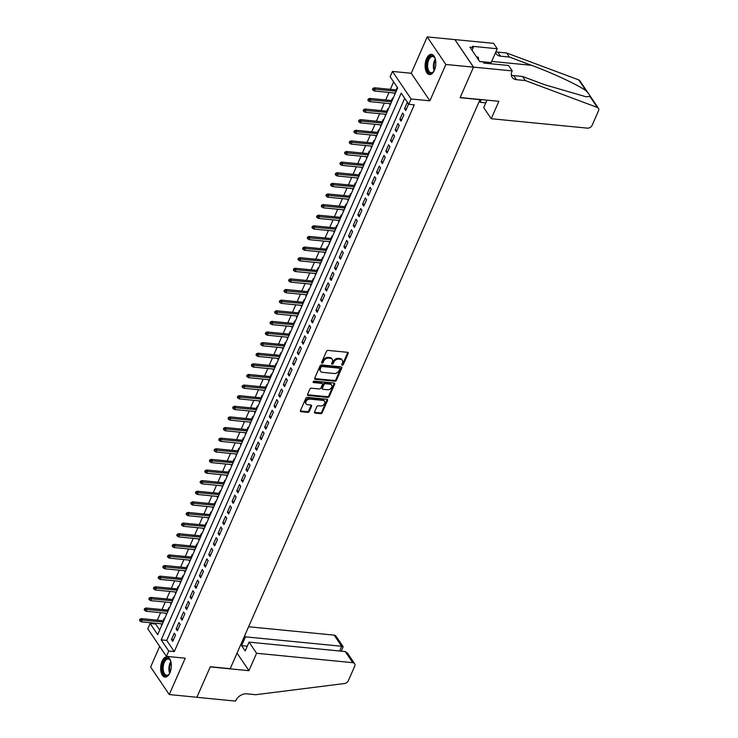 <?xml version="1.0" encoding="UTF-8"?>
<svg xmlns="http://www.w3.org/2000/svg" width="738" height="738" viewBox="0 0 738 738"><rect width="100%" height="100%" fill="white"/><g stroke="black" fill="none" stroke-linecap="round" stroke-linejoin="round"><path stroke-width="1.11" d="M342.238 365.19A0.895 0.646 145.9 0 0 343.318 364.535L348.179 353.456A1.273 0.922 145.9 0 0 347.552 352.312L328.013 350.402A1.273 0.922 145.9 0 0 326.473 351.334L321.611 362.404A0.895 0.646 145.9 0 0 323.133 362.552L323.761 361.122A4.087 2.952 145.9 0 1 328.696 358.124L330.329 358.29A4.087 2.952 145.9 0 1 332.248 359.332A4.087 2.952 145.9 0 1 332.34 361.961L331.703 363.391A0.895 0.646 145.9 0 0 333.225 363.539L333.853 362.109A4.087 2.952 145.9 0 1 338.797 359.12L340.421 359.277A4.087 2.952 145.9 0 1 342.34 360.319A4.087 2.952 145.9 0 1 342.432 362.948L341.805 364.378A0.895 0.646 145.9 0 0 342.238 365.19M341.777 364.443A0.895 0.646 145.9 0 0 342.819 363.788L347.681 352.718A1.273 0.922 145.9 0 0 347.773 352.358M321.584 362.469A0.895 0.646 145.9 0 0 322.626 361.814L323.253 360.375L323.761 361.122M331.685 363.456A0.895 0.646 145.9 0 0 332.727 362.801L333.355 361.362L333.853 362.109M169.924 672.779A10.147 5.286 -84.4 0 0 171.078 662.54A10.147 5.286 -84.4 0 0 166.982 656.866A10.147 5.286 -84.4 0 0 162.065 661.165A10.147 5.286 -84.4 0 0 160.912 671.405A10.147 5.286 -84.4 0 0 165.008 677.078A10.147 5.286 -84.4 0 0 169.924 672.779M434.396 70.294A10.147 5.286 -84.4 0 0 435.549 60.046A10.147 5.286 -84.4 0 0 431.462 54.381A10.147 5.286 -84.4 0 0 426.546 58.671A10.147 5.286 -84.4 0 0 425.392 68.92A10.147 5.286 -84.4 0 0 429.479 74.584A10.147 5.286 -84.4 0 0 434.396 70.294M314.526 411.952A1.273 0.922 145.9 0 0 315.154 413.105L320.633 413.64A1.273 0.922 145.9 0 0 322.174 412.699L327.571 400.402A1.273 0.922 145.9 0 0 326.943 399.258L307.405 397.348A1.273 0.922 145.9 0 0 305.864 398.28L300.467 410.577A1.273 0.922 145.9 0 0 301.095 411.721L307.718 412.376A1.273 0.922 145.9 0 0 309.259 411.435L311.565 406.177A1.273 0.922 145.9 0 0 310.938 405.024L307.654 404.701A3.413 2.472 145.9 0 1 306.049 403.834A3.413 2.472 145.9 0 1 306.593 400.669A3.413 2.472 145.9 0 1 310.108 399.129L322.967 400.393A3.413 2.472 145.9 0 1 324.572 401.26A3.413 2.472 145.9 0 1 324.037 404.424A3.413 2.472 145.9 0 1 320.523 405.965L318.373 405.752A1.273 0.922 145.9 0 0 316.833 406.693L314.526 411.952M168.744 651.045L166.419 656.35L147.784 628.794L150.118 623.481L157.664 634.652L397.681 87.905L390.125 76.734L392.45 71.42L411.084 98.984L408.751 104.289L401.204 93.117L161.188 639.874L168.744 651.045L174.279 651.589L414.286 104.833L408.751 104.289M512.218 70.903L473.519 67.112L460.161 97.527L498.87 101.318L491.222 118.726L587.43 128.144A3.902 2.823 145.9 0 0 592.144 125.285L598.509 110.792A3.902 2.823 145.9 0 0 598.426 108.283A3.902 2.823 145.9 0 0 597.346 107.453L525.29 80.543L516.443 79.676A9.114 6.587 -34.1 0 1 512.154 77.342A9.114 6.587 -34.1 0 1 511.96 71.485L512.218 70.903L508.565 65.498L483.796 63.071L482.993 61.881L479.672 61.558L469.958 47.186L473.27 47.509L472.468 46.319L497.237 48.745L493.584 43.339L454.857 39.603L473.492 67.167L460.097 97.693L479.995 99.639L230.201 668.683L210.302 666.737L196.898 697.262L169.251 694.55L185.22 658.195L166.419 656.35M473.492 67.167L445.844 64.464L427.21 36.9L411.25 73.265L392.45 71.42M411.25 73.265L429.885 100.82L445.844 64.464M429.885 100.82L411.084 98.984M334.858 381.232A1.273 0.922 145.9 0 0 336.399 380.291L341.805 367.994A1.273 0.922 145.9 0 0 341.168 366.851L321.63 364.932A1.273 0.922 145.9 0 0 320.089 365.873L314.692 378.17A1.273 0.922 145.9 0 0 315.32 379.314L334.858 381.232L334.36 380.485A1.273 0.922 145.9 0 0 335.901 379.544L341.297 367.247A1.273 0.922 145.9 0 0 341.39 366.897M334.683 384.203L329.286 396.5A1.273 0.922 145.9 0 1 327.746 397.431L308.207 395.522A1.273 0.922 145.9 0 1 307.58 394.369L309.886 389.111A1.273 0.922 145.9 0 1 311.436 388.179L319.36 388.954A1.273 0.922 145.9 0 0 320.901 388.013L322.432 384.526A1.273 0.922 145.9 0 0 321.805 383.373L313.558 382.57A0.895 0.646 145.9 0 1 314.194 381.112L334.056 383.05A1.273 0.922 145.9 0 1 334.683 384.203L334.185 383.456L328.788 395.752L329.286 396.5M159.676 646.377L150.626 666.995L169.251 694.55M454.857 39.603L427.21 36.9M161.742 623.85L161.391 624.643L162.037 624.708M164.592 618.878L164.187 618.278L163.107 620.741M166.401 613.232L166.05 614.034L166.696 614.09M169.251 608.26L168.845 607.66L167.766 610.123M171.059 602.623L170.709 603.416L171.354 603.481M173.919 597.642L173.513 597.042L172.424 599.505M175.718 592.005L175.376 592.798L176.013 592.863M178.578 587.033L178.172 586.424L177.083 588.887M180.386 581.387L180.035 582.181L180.672 582.245M183.236 576.415L182.83 575.815L181.751 578.278M185.044 570.769L184.694 571.563L185.339 571.627M187.895 565.797L187.489 565.197L186.41 567.66M189.703 560.151L189.352 560.945L189.998 561.009M192.553 555.179L192.148 554.579L191.068 557.042M194.362 549.533L194.011 550.336L194.657 550.391M197.212 544.561L196.806 543.961L195.727 546.424M199.02 538.915L198.679 539.718L199.315 539.782M201.88 533.943L201.474 533.343L200.385 535.806M203.688 528.307L203.337 529.1L203.974 529.164M206.539 523.325L206.133 522.725L205.053 525.188M208.347 517.689L207.996 518.482L208.642 518.546M211.197 512.716L210.791 512.117L209.712 514.57M213.005 507.071L212.655 507.864L213.3 507.928M215.856 502.098L215.45 501.499L214.371 503.962M217.664 496.453L217.313 497.246L217.959 497.311M220.514 491.48L220.108 490.881L219.029 493.344M222.322 485.835L221.972 486.628L222.618 486.693M225.182 480.862L224.776 480.263L223.688 482.726M226.981 475.217L226.64 476.019L227.276 476.075M229.841 470.244L229.435 469.645L228.356 472.108M231.649 464.608L231.298 465.401L231.935 465.466M234.499 459.626L234.094 459.027L233.014 461.49M236.308 453.99L235.957 454.783L236.603 454.848M239.158 449.018L238.752 448.409L237.673 450.872M240.966 443.372L240.616 444.165L241.261 444.23M243.817 438.4L243.411 437.8L242.332 440.263M245.625 432.754L245.274 433.547L245.92 433.612M248.485 427.782L248.069 427.182L246.99 429.645M250.283 422.136L249.942 422.929L250.579 422.994M253.143 417.164L252.737 416.564L251.649 419.027M254.951 411.518L254.601 412.321L255.237 412.376M257.802 406.546L257.396 405.946L256.317 408.409M259.61 400.9L259.259 401.703L259.905 401.758M262.46 395.928L262.055 395.328L260.975 397.791M264.269 390.291L263.918 391.085L264.564 391.149M267.119 385.31L266.713 384.71L265.634 387.173M268.927 379.673L268.577 380.467L269.222 380.531M271.778 374.701L271.372 374.092L270.293 376.555M273.586 369.055L273.244 369.849L273.881 369.913M276.446 364.083L276.04 363.483L274.951 365.947M278.254 358.437L277.903 359.231L278.54 359.295M281.104 353.465L280.698 352.865L279.619 355.329M282.912 347.819L282.562 348.613L283.207 348.677M285.763 342.847L285.357 342.248L284.278 344.711M287.571 337.201L287.22 338.004L287.866 338.059M290.421 332.229L290.016 331.63L288.936 334.093M292.23 326.593L291.879 327.386L292.525 327.451M295.08 321.611L294.674 321.012L293.595 323.475M296.888 315.975L296.538 316.768L297.183 316.833M299.748 311.002L299.342 310.394L298.253 312.857M301.547 305.357L301.205 306.15L301.842 306.215M304.407 300.384L304.001 299.785L302.921 302.248M306.215 294.739L305.864 295.532L306.501 295.597M309.065 289.766L308.659 289.167L307.58 291.63M310.873 284.121L310.523 284.914L311.168 284.979M313.724 279.149L313.318 278.549L312.239 281.012M315.532 273.503L315.181 274.305L315.827 274.361M318.382 268.531L317.977 267.931L316.897 270.394M320.191 262.885L319.84 263.687L320.486 263.743M323.05 257.913L322.635 257.313L321.556 259.776M324.849 252.276L324.508 253.069L325.144 253.134M327.709 247.295L327.303 246.695L326.214 249.158M329.517 241.658L329.166 242.451L329.803 242.516M332.368 236.686L331.962 236.077L330.882 238.54M334.176 231.04L333.825 231.833L334.471 231.898M337.026 226.068L336.62 225.468L335.541 227.931M338.834 220.422L338.484 221.216L339.129 221.28M341.685 215.45L341.279 214.85L340.2 217.313M343.493 209.804L343.142 210.598L343.788 210.662M346.343 204.832L345.938 204.232L344.858 206.695M348.151 199.186L347.81 199.989L348.447 200.044M351.011 194.214L350.605 193.614L349.517 196.077M352.819 188.568L352.469 189.371L353.105 189.435M355.67 183.596L355.264 182.996L354.185 185.459M357.478 177.959L357.127 178.753L357.773 178.817M360.329 172.987L359.923 172.378L358.843 174.841M362.137 167.341L361.786 168.135L362.432 168.199M364.987 162.369L364.581 161.77L363.502 164.233M366.795 156.724L366.445 157.517L367.09 157.581M369.646 151.751L369.24 151.152L368.161 153.615M371.454 146.106L371.103 146.899L371.749 146.963M374.314 141.133L373.908 140.534L372.819 142.997M376.112 135.488L375.771 136.281L376.408 136.346M378.972 130.515L378.566 129.916L377.487 132.379M380.78 124.87L380.43 125.672L381.066 125.728M383.631 119.897L383.225 119.298L382.146 121.761M385.439 114.261L385.088 115.054L385.734 115.119M388.289 109.279L387.884 108.68L386.804 111.143M390.098 103.643L389.747 104.436L390.393 104.501M392.948 98.671L392.542 98.062L391.463 100.525M405.743 110.58L408.538 104.206L407.275 102.342L404.479 108.717L405.743 110.58M401.075 121.198L403.88 114.824L402.616 112.96L399.821 119.335L401.075 121.198M396.417 131.816L399.212 125.442L397.957 123.578L395.162 129.953L396.417 131.816M391.758 142.425L394.553 136.06L393.299 134.196L390.503 140.571L391.758 142.425M387.099 153.043L389.895 146.678L388.631 144.814L385.836 151.179L387.099 153.043M382.441 163.661L385.236 157.295L383.972 155.432L381.177 161.797L382.441 163.661M377.773 174.279L380.577 167.904L379.314 166.05L376.518 172.415L377.773 174.279M373.114 184.897L375.91 178.522L374.655 176.659L371.86 183.033L373.114 184.897M368.456 195.515L371.251 189.14L369.996 187.277L367.201 193.651L368.456 195.515M363.797 206.123L366.592 199.758L365.338 197.895L362.533 204.269L363.797 206.123M359.138 216.741L361.934 210.376L360.67 208.513L357.875 214.878L359.138 216.741M354.48 227.359L357.275 220.994L356.011 219.131L353.216 225.496L354.48 227.359M349.812 237.977L352.607 231.612L351.353 229.749L348.557 236.114L349.812 237.977M345.153 248.595L347.949 242.221L346.694 240.357L343.899 246.732L345.153 248.595M340.495 259.213L343.29 252.839L342.035 250.975L339.24 257.35L340.495 259.213M335.836 269.831L338.631 263.457L337.367 261.593L334.572 267.968L335.836 269.831M331.178 280.44L333.973 274.075L332.709 272.211L329.914 278.586L331.178 280.44M326.51 291.058L329.314 284.693L328.05 282.829L325.255 289.195L326.51 291.058M321.851 301.676L324.646 295.311L323.392 293.447L320.596 299.812L321.851 301.676M317.192 312.294L319.988 305.919L318.733 304.065L315.938 310.43L317.192 312.294M312.534 322.912L315.329 316.537L314.074 314.674L311.27 321.048L312.534 322.912M307.875 333.53L310.67 327.155L309.406 325.292L306.611 331.666L307.875 333.53M303.207 344.139L306.012 337.773L304.748 335.91L301.953 342.284L303.207 344.139M298.549 354.757L301.344 348.391L300.089 346.528L297.294 352.893L298.549 354.757M293.89 365.375L296.685 359.009L295.431 357.146L292.635 363.511L293.89 365.375M289.231 375.993L292.027 369.627L290.772 367.764L287.968 374.129L289.231 375.993M284.573 386.611L287.368 380.236L286.104 378.382L283.309 384.747L284.573 386.611M279.914 397.228L282.709 390.854L281.446 388.991L278.65 395.365L279.914 397.228M275.246 407.846L278.041 401.472L276.787 399.609L273.992 405.983L275.246 407.846M270.588 418.455L273.383 412.09L272.128 410.227L269.333 416.601L270.588 418.455M265.929 429.073L268.724 422.708L267.47 420.844L264.674 427.21L265.929 429.073M261.27 439.691L264.066 433.326L262.802 431.462L260.007 437.828L261.27 439.691M256.612 450.309L259.407 443.935L258.143 442.08L255.348 448.446L256.612 450.309M251.944 460.927L254.748 454.553L253.485 452.689L250.689 459.064L251.944 460.927M247.285 471.545L250.081 465.171L248.826 463.307L246.031 469.682L247.285 471.545M242.627 482.163L245.422 475.789L244.167 473.925L241.372 480.3L242.627 482.163M237.968 492.772L240.763 486.407L239.509 484.543L236.704 490.918L237.968 492.772M233.309 503.39L236.105 497.025L234.841 495.161L232.046 501.526L233.309 503.39M228.642 514.008L231.446 507.643L230.182 505.779L227.387 512.144L228.642 514.008M223.983 524.626L226.778 518.251L225.524 516.397L222.728 522.762L223.983 524.626M219.324 535.244L222.12 528.869L220.865 527.006L218.07 533.38L219.324 535.244M214.666 545.862L217.461 539.487L216.206 537.624L213.402 543.998L214.666 545.862M210.007 556.47L212.802 550.105L211.538 548.242L208.743 554.616L210.007 556.47M205.349 567.088L208.144 560.723L206.88 558.86L204.085 565.225L205.349 567.088M200.681 577.706L203.476 571.341L202.221 569.478L199.426 575.843L200.681 577.706M196.022 588.324L198.817 581.95L197.563 580.096L194.767 586.461L196.022 588.324M191.363 598.942L194.159 592.568L192.904 590.704L190.109 597.079L191.363 598.942M186.705 609.56L189.5 603.186L188.236 601.322L185.441 607.697L186.705 609.56M182.046 620.178L184.841 613.804L183.577 611.94L180.782 618.315L182.046 620.178M177.378 630.787L180.183 624.422L178.919 622.558L176.124 628.933L177.378 630.787M404.701 98.292L166.723 640.409L174.279 651.589M174.26 633.176L171.465 639.542L172.72 641.405L175.515 635.04L174.26 633.176M393.622 81.9L390.347 89.344M388.981 92.462L385.688 99.962M384.323 103.071L381.029 110.58M379.664 113.689L376.371 121.198M375.005 124.307L371.712 131.816M370.347 134.925L367.054 142.434M365.679 145.543L362.386 153.043M361.02 156.161L357.727 163.661M356.362 166.779L353.068 174.279M351.703 177.388L348.41 184.897M347.044 188.006L343.751 195.515M342.386 198.623L339.083 206.133M337.718 209.241L334.425 216.741M333.059 219.859L329.766 227.359M328.401 230.477L325.107 237.977M323.742 241.086L320.449 248.595M319.084 251.704L315.781 259.213M314.416 262.322L311.122 269.831M309.757 272.94L306.464 280.449M305.098 283.558L301.805 291.058M300.44 294.176L297.146 301.676M295.781 304.794L292.488 312.294M291.113 315.403L287.82 322.912M286.455 326.021L283.161 333.53M281.796 336.639L278.503 344.148M277.137 347.257L273.844 354.766M272.479 357.875L269.185 365.375M267.82 368.493L264.518 375.993M263.152 379.111L259.859 386.611M258.494 389.719L255.2 397.228M253.835 400.337L250.542 407.846M249.176 410.955L245.883 418.464M244.518 421.573L241.215 429.073M239.85 432.191L236.557 439.691M235.191 442.809L231.898 450.309M230.533 453.418L227.239 460.927M225.874 464.036L222.581 471.545M221.216 474.654L217.922 482.163M216.548 485.272L213.254 492.781M211.889 495.89L208.596 503.39M207.23 506.508L203.937 514.008M202.572 517.126L199.278 524.626M197.913 527.735L194.62 535.244M193.255 538.353L189.952 545.862M188.587 548.971L185.293 556.48M183.928 559.589L180.635 567.088M179.269 570.206L175.976 577.706M174.611 580.824L171.317 588.324M169.952 591.433L166.65 598.942M165.284 602.051L161.991 609.56M160.626 612.669L157.332 620.178M155.967 623.287L155.644 624.025L159.703 630.031M397.616 88.053L397.201 87.453L396.121 89.916M394.756 93.025L394.812 94.418M389.747 104.436L390.153 105.036M385.088 115.054L385.494 115.654M380.43 125.672L380.836 126.272M375.771 136.281L376.177 136.89M371.103 146.899L371.509 147.499M366.445 157.517L366.851 158.117M361.786 168.135L362.192 168.734M357.127 178.753L357.533 179.352M352.469 189.371L352.875 189.97M347.81 199.989L348.216 200.588M343.142 210.598L343.548 211.206M338.484 221.216L338.89 221.815M333.825 231.833L334.231 232.433M329.166 242.451L329.572 243.051M324.508 253.069L324.914 253.669M319.84 263.687L320.246 264.287M315.181 274.305L315.587 274.905M310.523 284.914L310.929 285.514M305.864 295.532L306.27 296.132M301.205 306.15L301.611 306.75M296.538 316.768L296.944 317.368M291.879 327.386L292.285 327.986M287.22 338.004L287.626 338.604M282.562 348.613L282.968 349.222M277.903 359.231L278.309 359.83M273.244 369.849L273.65 370.448M268.577 380.467L268.983 381.066M263.918 391.085L264.324 391.684M259.259 401.703L259.665 402.302M254.601 412.321L255.007 412.92M249.942 422.929L250.348 423.538M245.274 433.547L245.68 434.147M240.616 444.165L241.022 444.765M235.957 454.783L236.363 455.383M231.298 465.401L231.704 466.001M226.64 476.019L227.046 476.619M221.972 486.628L222.378 487.237M217.313 497.246L217.719 497.846M212.655 507.864L213.061 508.464M207.996 518.482L208.402 519.082M203.337 529.1L203.743 529.7M198.679 539.718L199.085 540.317M194.011 550.336L194.417 550.935M189.352 560.945L189.758 561.553M184.694 571.563L185.1 572.162M180.035 582.181L180.441 582.78M175.376 592.798L175.782 593.398M170.709 603.416L171.115 604.016M166.05 614.034L166.456 614.634M161.391 624.643L161.797 625.252M155.644 624.025L150.118 623.481M166.723 640.409L161.188 639.874M394.406 93.818L395.051 93.883M404.479 108.717L406.472 108.91M399.821 119.335L401.813 119.528M395.162 129.953L397.155 130.146M390.503 140.571L392.487 140.764M385.836 151.179L387.828 151.373M381.177 161.797L383.17 161.991M376.518 172.415L378.511 172.609M371.86 183.033L373.852 183.227M367.201 193.651L369.184 193.845M362.533 204.269L364.526 204.463M357.875 214.878L359.867 215.081M353.216 225.496L355.209 225.69M348.557 236.114L350.55 236.308M343.899 246.732L345.891 246.926M339.24 257.35L341.224 257.544M334.572 267.968L336.565 268.162M329.914 278.586L331.906 278.779M325.255 289.195L327.248 289.397M320.596 299.812L322.589 300.006M315.938 310.43L317.921 310.624M311.27 321.048L313.263 321.242M306.611 331.666L308.604 331.86M301.953 342.284L303.945 342.478M297.294 352.893L299.287 353.096M292.635 363.511L294.619 363.705M287.968 374.129L289.96 374.323M283.309 384.747L285.302 384.941M278.65 395.365L280.643 395.559M273.992 405.983L275.984 406.177M269.333 416.601L271.326 416.795M264.674 427.21L266.658 427.413M260.007 437.828L261.999 438.021M255.348 448.446L257.341 448.639M250.689 459.064L252.682 459.257M246.031 469.682L248.023 469.875M241.372 480.3L243.356 480.493M236.704 490.918L238.697 491.111M232.046 501.526L234.038 501.72M227.387 512.144L229.38 512.338M222.728 522.762L224.721 522.956M218.07 533.38L220.053 533.574M213.402 543.998L215.395 544.192M208.743 554.616L210.736 554.81M204.085 565.225L206.077 565.428M199.426 575.843L201.419 576.037M194.767 586.461L196.76 586.655M190.109 597.079L192.092 597.273M185.441 607.697L187.434 607.891M180.782 618.315L182.775 618.509M176.124 628.933L178.116 629.127M171.465 639.542L173.458 639.745M342.34 360.319L341.842 359.572A4.087 2.952 145.9 0 0 339.914 358.53L340.421 359.277M333.355 361.362A4.087 2.952 145.9 0 1 338.29 358.373L339.914 358.53M332.248 359.332L331.749 358.585A4.087 2.952 145.9 0 0 329.821 357.543L330.329 358.29M323.253 360.375A4.087 2.952 145.9 0 1 328.198 357.386L329.821 357.543M314.6 378.529A1.273 0.922 145.9 0 0 314.822 378.576L334.36 380.485M339.775 368.991A0.895 0.646 145.9 0 0 339.342 368.188L322.192 366.509A0.895 0.646 145.9 0 0 321.104 367.164L320.449 368.677A4.087 2.952 145.9 0 0 320.532 371.306A4.087 2.952 145.9 0 0 322.451 372.349L334.176 373.502A4.087 2.952 145.9 0 0 339.111 370.504L339.775 368.991M339.757 368.419L339.259 367.672A0.895 0.646 145.9 0 0 338.834 367.441L339.342 368.188M320.532 371.306L320.024 370.559A4.087 2.952 145.9 0 1 319.941 367.93L320.606 366.426A0.895 0.646 145.9 0 1 321.685 365.762L338.834 367.441M307.488 394.729A1.273 0.922 145.9 0 0 307.709 394.775L327.238 396.684A1.273 0.922 145.9 0 0 328.788 395.752M322.405 383.705L321.897 382.957A1.273 0.922 145.9 0 0 321.298 382.625L313.087 381.823M327.58 389.756A3.413 2.472 145.9 0 0 331.094 388.216A3.413 2.472 145.9 0 0 331.63 385.051A3.413 2.472 145.9 0 0 330.024 384.175L325.495 383.732A1.273 0.922 145.9 0 0 323.954 384.673L322.423 388.16A1.273 0.922 145.9 0 0 323.05 389.313L327.58 389.756M331.63 385.051L331.131 384.304A3.413 2.472 145.9 0 0 329.526 383.437L330.024 384.175M322.451 388.981L321.943 388.243A1.273 0.922 145.9 0 1 321.916 387.413L323.447 383.926A1.273 0.922 145.9 0 1 324.988 382.994L329.526 383.437M324.572 401.26L324.074 400.522A3.413 2.472 145.9 0 0 322.46 399.645L322.967 400.393M306.049 403.834L305.55 403.086A3.413 2.472 145.9 0 1 306.086 399.931A3.413 2.472 145.9 0 1 309.6 398.382L322.46 399.645M300.375 410.937A1.273 0.922 145.9 0 0 300.587 410.983L307.211 411.629A1.273 0.922 145.9 0 0 308.752 410.697L311.067 405.43A1.273 0.922 145.9 0 0 311.159 405.07M314.434 412.311A1.273 0.922 145.9 0 0 314.646 412.358L320.126 412.893A1.273 0.922 145.9 0 0 321.676 411.961L327.072 399.664A1.273 0.922 145.9 0 0 327.165 399.304M372.976 88.366L372.505 89.427L373.013 90.174L373.474 89.113L372.976 88.366L374.397 87.785L375.301 89.123L374.461 91.042L395.402 93.089M373.474 89.113L396.241 91.18M374.397 87.785L396.767 89.971M374.461 91.042L373.013 90.174M434.285 70.534A8.782 4.576 95.6 0 1 433.455 71.77A8.782 4.576 95.6 0 1 428.51 72.13A8.782 4.576 95.6 0 1 426.841 63.8A8.782 4.576 95.6 0 1 430.199 56.466A8.782 4.576 95.6 0 1 434.811 57.915A8.782 4.576 95.6 0 1 435.392 59.28M434.959 58.201A8.136 4.234 -84.4 0 0 432.699 56.531A8.136 4.234 -84.4 0 0 427.726 63.911A8.136 4.234 -84.4 0 0 431.112 72.721A8.136 4.234 -84.4 0 0 433.649 71.512M432.099 54.52A10.083 5.249 -84.4 0 0 426.167 63.68A10.083 5.249 -84.4 0 0 430.134 74.575M478.694 60.101L478.187 57.195L476.536 56.918M476.619 57.047L478.187 57.195M169.814 673.028A8.782 4.576 95.6 0 1 168.974 674.255A8.782 4.576 95.6 0 1 164.03 674.624A8.782 4.576 95.6 0 1 162.36 666.285A8.782 4.576 95.6 0 1 165.718 658.951A8.782 4.576 95.6 0 1 170.33 660.399A8.782 4.576 95.6 0 1 170.912 661.774M170.478 660.685A8.136 4.234 -84.4 0 0 168.227 659.016A8.136 4.234 -84.4 0 0 163.255 666.396A8.136 4.234 -84.4 0 0 166.64 675.205A8.136 4.234 -84.4 0 0 169.177 674.006M167.618 657.005A10.083 5.249 -84.4 0 0 161.696 666.174A10.083 5.249 -84.4 0 0 165.653 677.06M481.305 99.602L480.124 102.305L485.77 102.859M480.124 102.305L479.34 101.143M525.29 80.543L522.532 76.457L544.626 84.713L585.861 96.724L589.976 96.549C590.142 95.626 588.841 93.698 586.083 90.792C578.26 85.027 552.494 72.997 531.508 65.313L509.414 57.057L500.567 56.189A9.114 6.587 -34.1 0 1 496.277 53.865A9.114 6.587 -34.1 0 1 495.622 52.426M509.414 57.057L506.655 52.979L497.809 52.112A9.114 6.587 -34.1 0 1 495.945 51.678M511.323 74.935A9.114 6.587 -34.1 0 0 513.685 75.599L522.532 76.457M586.083 90.792L578.712 79.888L506.655 52.979M473.519 67.112L454.885 39.557M491.222 118.726L483.694 107.591L486.96 100.156M490.687 63.754A14.64 7.62 95.6 0 1 491.157 62.592L497.237 48.745M578.712 79.888A3.902 2.823 -34.1 0 1 579.791 80.719L598.426 108.283M472.052 50.285L473.27 47.509M256.575 653.268L352.782 662.687L345.255 651.553L249.047 642.134L256.575 653.268L248.937 670.685L210.229 666.894L196.88 697.309L235.579 701.1L235.837 700.519A9.114 6.587 145.9 0 1 246.843 693.84L255.689 694.707L344.462 683.536A3.902 2.823 145.9 0 0 348.345 680.685L354.701 666.193A3.902 2.823 145.9 0 0 354.618 663.683A3.902 2.823 145.9 0 0 352.782 662.687M237.046 653.102L248.937 670.685M244.684 635.686L245.468 636.848L241.603 645.658L245.182 650.953L249.047 642.134M245.468 636.848L341.676 646.267L334.148 635.132A3.902 2.823 -34.1 0 1 335.984 636.128L343.142 646.709L341.676 646.267L339.6 650.999M248.605 626.756L334.148 635.132M241.603 645.658L247.258 646.211M341.297 651.165L343.142 646.709M354.618 663.683L347.46 653.102L345.255 651.553M368.317 98.984L367.847 100.045L368.354 100.792L368.815 99.731L368.317 98.984L369.738 98.403L370.642 99.741L369.803 101.65L390.743 103.707M368.815 99.731L391.583 101.789M369.738 98.403L392.109 100.589M369.803 101.65L368.354 100.792M363.649 109.602L363.188 110.663L363.686 111.41L364.157 110.349L363.649 109.602L365.079 109.021L365.983 110.359L365.144 112.268L386.075 114.316M364.157 110.349L386.915 112.407M365.079 109.021L387.45 111.207M365.144 112.268L363.686 111.41M358.991 120.22L358.53 121.281L359.028 122.028L359.498 120.958L358.991 120.22L360.412 119.639L361.325 120.977L360.485 122.886L381.417 124.934M359.498 120.958L382.256 123.025M360.412 119.639L382.782 121.825M360.485 122.886L359.028 122.028M354.332 130.838L353.871 131.899L354.369 132.637L354.84 131.576L354.332 130.838L355.753 130.248L356.666 131.595L355.827 133.504L376.758 135.552M354.84 131.576L377.598 133.643M355.753 130.248L378.124 132.443M355.827 133.504L354.369 132.637M349.674 141.447L349.203 142.508L349.711 143.255L350.172 142.194L349.674 141.447L351.094 140.866L351.998 142.213L351.159 144.122L372.1 146.17M350.172 142.194L372.939 144.261M351.094 140.866L373.465 143.061M351.159 144.122L349.711 143.255M345.015 152.065L344.545 153.126L345.052 153.873L345.513 152.812L345.015 152.065L346.436 151.484L347.34 152.821L346.5 154.74L367.441 156.788M345.513 152.812L368.28 154.879M346.436 151.484L368.806 153.67M346.5 154.74L345.052 153.873M340.347 162.683L339.886 163.744L340.393 164.491L340.855 163.43L340.347 162.683L341.777 162.102L342.681 163.439L341.842 165.349L362.782 167.406M340.855 163.43L363.613 165.487M341.777 162.102L364.148 164.288M341.842 165.349L340.393 164.491M335.689 173.301L335.227 174.362L335.725 175.109L336.196 174.048L335.689 173.301L337.118 172.72L338.022 174.057L337.183 175.967L358.114 178.015M336.196 174.048L358.954 176.105M337.118 172.72L359.48 174.906M337.183 175.967L335.725 175.109M331.03 183.919L330.569 184.98L331.067 185.727L331.537 184.666L331.03 183.919L332.451 183.338L333.364 184.675L332.524 186.585L353.456 188.633M331.537 184.666L354.295 186.723M332.451 183.338L354.821 185.524M332.524 186.585L331.067 185.727M326.371 194.537L325.901 195.598L326.408 196.336L326.879 195.275L326.371 194.537L327.792 193.956L328.696 195.293L327.856 197.203L348.797 199.251M326.879 195.275L349.637 197.341M327.792 193.956L350.163 196.142M327.856 197.203L326.408 196.336M321.713 205.146L321.242 206.216L321.75 206.954L322.211 205.893L321.713 205.146L323.133 204.564L324.037 205.911L323.198 207.821L344.139 209.869M322.211 205.893L344.978 207.959M323.133 204.564L345.504 206.76M323.198 207.821L321.75 206.954M317.054 215.764L316.584 216.824L317.091 217.572L317.552 216.511L317.054 215.764L318.475 215.182L319.379 216.529L318.539 218.439L339.48 220.487M317.552 216.511L340.319 218.577M318.475 215.182L340.845 217.378M318.539 218.439L317.091 217.572M312.386 226.381L311.925 227.442L312.423 228.19L312.894 227.129L312.386 226.381L313.816 225.8L314.72 227.138L313.881 229.057L334.812 231.105M312.894 227.129L335.652 229.195M313.816 225.8L336.177 227.987M313.881 229.057L312.423 228.19M307.728 236.999L307.266 238.06L307.764 238.808L308.235 237.747L307.728 236.999L309.148 236.418L310.061 237.756L309.222 239.666L330.154 241.723M308.235 237.747L330.993 239.804M309.148 236.418L331.519 238.605M309.222 239.666L307.764 238.808M303.069 247.617L302.598 248.678L303.106 249.426L303.576 248.365L303.069 247.617L304.49 247.036L305.394 248.374L304.563 250.283L325.495 252.331M303.576 248.365L326.334 250.422M304.49 247.036L326.86 249.223M304.563 250.283L303.106 249.426M298.41 258.235L297.94 259.296L298.447 260.044L298.908 258.973L298.41 258.235L299.831 257.654L300.735 258.992L299.896 260.901L320.836 262.949M298.908 258.973L321.676 261.04M299.831 257.654L322.202 259.841M299.896 260.901L298.447 260.044M293.752 268.853L293.281 269.914L293.789 270.652L294.25 269.591L293.752 268.853L295.172 268.263L296.076 269.61L295.237 271.519L316.178 273.567M294.25 269.591L317.017 271.658M295.172 268.263L317.543 270.459M295.237 271.519L293.789 270.652M289.084 279.462L288.623 280.532L289.13 281.27L289.591 280.209L289.084 279.462L290.514 278.881L291.418 280.228L290.578 282.137L311.519 284.185M289.591 280.209L312.349 282.276M290.514 278.881L312.884 281.077M290.578 282.137L289.13 281.27M284.425 290.08L283.964 291.141L284.462 291.888L284.933 290.827L284.425 290.08L285.846 289.499L286.759 290.846L285.92 292.755L306.851 294.803M284.933 290.827L307.691 292.894M285.846 289.499L308.216 291.685M285.92 292.755L284.462 291.888M279.767 300.698L279.305 301.759L279.803 302.506L280.274 301.445L279.767 300.698L281.187 300.117L282.101 301.455L281.261 303.373L302.193 305.421M280.274 301.445L303.032 303.502M281.187 300.117L303.558 302.303M281.261 303.373L279.803 302.506M275.108 311.316L274.637 312.377L275.145 313.124L275.606 312.063L275.108 311.316L276.529 310.735L277.433 312.073L276.593 313.982L297.534 316.03M275.606 312.063L298.373 314.12M276.529 310.735L298.899 312.921M276.593 313.982L275.145 313.124M270.449 321.934L269.979 322.995L270.486 323.742L270.947 322.681L270.449 321.934L271.87 321.353L272.774 322.69L271.935 324.6L292.875 326.648M270.947 322.681L293.715 324.738M271.87 321.353L294.241 323.539M271.935 324.6L270.486 323.742M265.781 332.552L265.32 333.613L265.828 334.351L266.289 333.29L265.781 332.552L267.211 331.971L268.115 333.308L267.276 335.218L288.217 337.266M266.289 333.29L289.056 335.356M267.211 331.971L289.582 334.157M267.276 335.218L265.828 334.351M261.123 343.17L260.662 344.231L261.16 344.969L261.63 343.908L261.123 343.17L262.553 342.58L263.457 343.926L262.617 345.836L283.549 347.884M261.63 343.908L284.388 345.974M262.553 342.58L284.914 344.775M262.617 345.836L261.16 344.969M256.464 353.779L256.003 354.84L256.501 355.587L256.972 354.526L256.464 353.779L257.885 353.198L258.798 354.544L257.959 356.454L278.89 358.502M256.972 354.526L279.73 356.592M257.885 353.198L280.255 355.393M257.959 356.454L256.501 355.587M251.806 364.397L251.335 365.458L251.843 366.205L252.313 365.144L251.806 364.397L253.226 363.816L254.13 365.153L253.291 367.072L274.232 369.12M252.313 365.144L275.071 367.21M253.226 363.816L275.597 366.002M253.291 367.072L251.843 366.205M247.147 375.015L246.676 376.076L247.184 376.823L247.645 375.762L247.147 375.015L248.568 374.434L249.472 375.771L248.632 377.681L269.573 379.738M247.645 375.762L270.412 377.819M248.568 374.434L270.938 376.62M248.632 377.681L247.184 376.823M242.488 385.633L242.018 386.694L242.525 387.441L242.986 386.38L242.488 385.633L243.909 385.051L244.813 386.389L243.974 388.299L264.914 390.347M242.986 386.38L265.754 388.437M243.909 385.051L266.28 387.238M243.974 388.299L242.525 387.441M237.821 396.251L237.359 397.312L237.857 398.059L238.328 396.989L237.821 396.251L239.25 395.669L240.154 397.007L239.315 398.917L260.246 400.965M238.328 396.989L261.086 399.055M239.25 395.669L261.621 397.856M239.315 398.917L237.857 398.059M233.162 406.869L232.701 407.929L233.199 408.668L233.669 407.607L233.162 406.869L234.583 406.287L235.496 407.625L234.656 409.535L255.588 411.583M233.669 407.607L256.427 409.673M234.583 406.287L256.953 408.474M234.656 409.535L233.199 408.668M228.503 417.477L228.033 418.547L228.54 419.285L229.011 418.225L228.503 417.477L229.924 416.896L230.828 418.243L229.998 420.153L250.929 422.201M229.011 418.225L251.769 420.291M229.924 416.896L252.295 419.092M229.998 420.153L228.54 419.285M223.845 428.095L223.374 429.156L223.882 429.903L224.343 428.843L223.845 428.095L225.265 427.514L226.169 428.861L225.33 430.771L246.271 432.819M224.343 428.843L247.11 430.909M225.265 427.514L247.636 429.71M225.33 430.771L223.882 429.903M219.186 438.713L218.716 439.774L219.223 440.521L219.684 439.461L219.186 438.713L220.607 438.132L221.511 439.47L220.671 441.389L241.612 443.437M219.684 439.461L242.451 441.518M220.607 438.132L242.977 440.318M220.671 441.389L219.223 440.521M214.518 449.331L214.057 450.392L214.564 451.139L215.026 450.079L214.518 449.331L215.948 448.75L216.852 450.088L216.013 451.997L236.953 454.045M215.026 450.079L237.784 452.136M215.948 448.75L238.319 450.936M216.013 451.997L214.564 451.139M209.86 459.949L209.398 461.01L209.896 461.757L210.367 460.696L209.86 459.949L211.28 459.368L212.193 460.706L211.354 462.615L232.286 464.663M210.367 460.696L233.125 462.754M211.28 459.368L233.651 461.554M211.354 462.615L209.896 461.757M205.201 470.567L204.74 471.628L205.238 472.375L205.708 471.305L205.201 470.567L206.622 469.986L207.535 471.324L206.695 473.233L227.627 475.281M205.708 471.305L228.466 473.372M206.622 469.986L228.992 472.172M206.695 473.233L205.238 472.375M200.542 481.185L200.072 482.246L200.579 482.984L201.04 481.923L200.542 481.185L201.963 480.595L202.867 481.942L202.028 483.851L222.968 485.899M201.04 481.923L223.808 483.99M201.963 480.595L224.334 482.79M202.028 483.851L200.579 482.984M195.884 491.794L195.413 492.855L195.921 493.602L196.382 492.541L195.884 491.794L197.304 491.213L198.208 492.56L197.369 494.469L218.31 496.517M196.382 492.541L219.149 494.608M197.304 491.213L219.675 493.408M197.369 494.469L195.921 493.602M191.225 502.412L190.755 503.473L191.262 504.22L191.723 503.159L191.225 502.412L192.646 501.831L193.55 503.168L192.71 505.087L213.651 507.135M191.723 503.159L214.49 505.226M192.646 501.831L215.016 504.017M192.71 505.087L191.262 504.22M186.557 513.03L186.096 514.091L186.594 514.838L187.065 513.777L186.557 513.03L187.987 512.449L188.891 513.786L188.052 515.696L208.983 517.753M187.065 513.777L209.823 515.834M187.987 512.449L210.348 514.635M188.052 515.696L186.594 514.838M181.899 523.648L181.437 524.709L181.935 525.456L182.406 524.395L181.899 523.648L183.319 523.067L184.232 524.404L183.393 526.314L204.325 528.362M182.406 524.395L205.164 526.452M183.319 523.067L205.69 525.253M183.393 526.314L181.935 525.456M177.24 534.266L176.769 535.327L177.277 536.074L177.747 535.013L177.24 534.266L178.661 533.685L179.565 535.022L178.725 536.932L199.666 538.98M177.747 535.013L200.505 537.07M178.661 533.685L201.031 535.871M178.725 536.932L177.277 536.074M172.581 544.884L172.111 545.945L172.618 546.683L173.079 545.622L172.581 544.884L174.002 544.303L174.906 545.64L174.067 547.55L195.007 549.598M173.079 545.622L195.847 547.688M174.002 544.303L196.373 546.489M174.067 547.55L172.618 546.683M167.923 555.493L167.452 556.563L167.96 557.301L168.421 556.24L167.923 555.493L169.343 554.911L170.247 556.258L169.408 558.168L190.349 560.216M168.421 556.24L191.188 558.306M169.343 554.911L191.714 557.107M169.408 558.168L167.96 557.301M163.255 566.111L162.794 567.171L163.292 567.919L163.762 566.858L163.255 566.111L164.685 565.529L165.589 566.876L164.749 568.786L185.681 570.834M163.762 566.858L186.52 568.924M164.685 565.529L187.055 567.725M164.749 568.786L163.292 567.919M158.596 576.729L158.135 577.789L158.633 578.537L159.104 577.476L158.596 576.729L160.017 576.147L160.93 577.485L160.091 579.404L181.022 581.452M159.104 577.476L181.862 579.542M160.017 576.147L182.387 578.334M160.091 579.404L158.633 578.537M153.938 587.347L153.467 588.407L153.974 589.155L154.445 588.094L153.938 587.347L155.358 586.765L156.262 588.103L155.432 590.013L176.364 592.07M154.445 588.094L177.203 590.151M155.358 586.765L177.729 588.952M155.432 590.013L153.974 589.155M149.279 597.965L148.808 599.025L149.316 599.773L149.777 598.712L149.279 597.965L150.7 597.383L151.604 598.721L150.764 600.631L171.705 602.678M149.777 598.712L172.544 600.769M150.7 597.383L173.07 599.57M150.764 600.631L149.316 599.773M144.62 608.582L144.15 609.643L144.657 610.391L145.118 609.32L144.62 608.582L146.041 608.001L146.945 609.339L146.106 611.249L167.046 613.296M145.118 609.32L167.886 611.387M146.041 608.001L168.412 610.188M146.106 611.249L144.657 610.391M139.952 619.2L139.491 620.261L139.999 620.999L140.46 619.938L139.952 619.2L141.382 618.61L142.286 619.957L141.447 621.866L162.388 623.914M140.46 619.938L163.218 622.005M141.382 618.61L163.753 620.806M141.447 621.866L139.999 620.999M342.819 363.788L343.318 364.535M322.626 361.814L323.133 362.552M332.727 362.801L333.225 363.539M338.29 358.373L338.797 359.12M328.198 357.386L328.696 358.124M347.681 352.718L348.179 353.456M314.822 378.576L315.32 379.314M341.297 367.247L341.805 367.994M335.901 379.544L336.399 380.291M321.685 365.762L322.192 366.509M320.606 366.426L321.104 367.164M319.941 367.93L320.449 368.677M327.238 396.684L327.746 397.431M307.709 394.775L308.207 395.522M321.298 382.625L321.805 383.373M313.078 381.86L313.558 382.57M324.988 382.994L325.495 383.732M323.447 383.926L323.954 384.673M321.916 387.413L322.423 388.16M309.6 398.382L310.108 399.129M311.067 405.43L311.565 406.177M308.752 410.697L309.259 411.435M307.211 411.629L307.718 412.376M300.587 410.983L301.095 411.721M327.072 399.664L327.571 400.402M321.676 411.961L322.174 412.699M320.126 412.893L320.633 413.64M314.646 412.358L315.154 413.105M434.175 70.728A8.136 4.234 95.6 0 1 433.492 64.474A8.136 4.234 95.6 0 1 435.319 59.068M435.54 59.981A7.869 4.096 -84.4 0 0 434.175 64.547A7.869 4.096 -84.4 0 0 434.571 69.879M169.703 673.222A8.136 4.234 95.6 0 1 169.011 666.958A8.136 4.234 95.6 0 1 170.847 661.562M171.068 662.475A7.869 4.096 -84.4 0 0 169.694 667.041A7.869 4.096 -84.4 0 0 170.1 672.364M500.567 56.189L497.809 52.112M513.685 75.599L516.443 79.676M597.346 107.453L589.976 96.549M531.508 65.313L491.674 61.411M479.608 61.466L491.157 62.592"/></g></svg>
